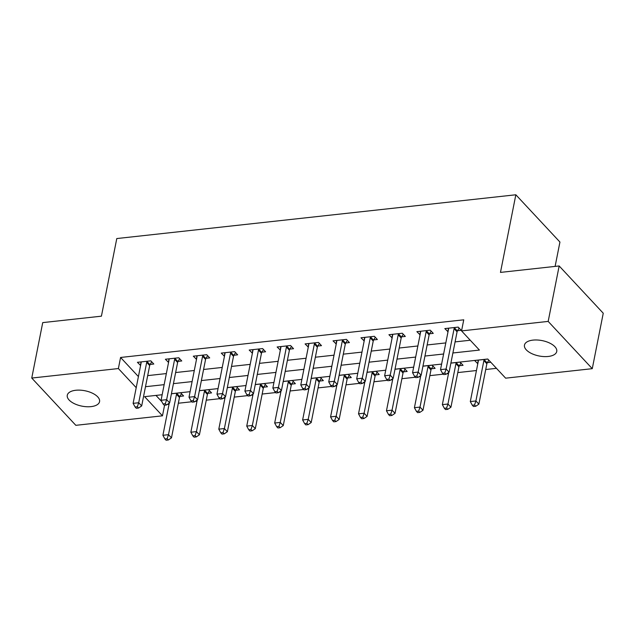 <?xml version="1.0" encoding="UTF-8"?>
<svg xmlns="http://www.w3.org/2000/svg" width="635" height="635" viewBox="0 0 635 635"><rect width="100%" height="100%" fill="white"/><g stroke="black" fill="none" stroke-linecap="round" stroke-linejoin="round"><path stroke-width="0.95" d="M75.787 390.263A16.454 7.834 11.2 0 1 92.4 393.184A16.454 7.834 11.2 0 1 99.56 401.637A16.454 7.834 11.2 0 1 91.043 406.622A16.454 7.834 11.2 0 1 74.43 403.701A16.454 7.834 11.2 0 1 67.278 395.248A16.454 7.834 11.2 0 1 75.787 390.263M532.979 340.114A16.454 7.834 11.2 0 1 549.592 343.035A16.454 7.834 11.2 0 1 556.744 351.488A16.454 7.834 11.2 0 1 548.235 356.465A16.454 7.834 11.2 0 1 531.614 353.544A16.454 7.834 11.2 0 1 524.462 345.091A16.454 7.834 11.2 0 1 532.979 340.114M555.109 266.406L559.935 242.046L515.842 194.778L116.784 238.554L101.417 316.174L42.728 322.612L31.75 378.055L118.38 368.554L136.215 387.675M515.842 194.778L500.475 272.399L559.165 265.962L603.25 313.23L592.272 368.673L505.643 378.174L487.767 359.013L450.898 363.061M167.275 404.447L169.053 404.249M178.332 403.233L191.826 401.757M195.223 401.383L196.993 401.185M206.28 400.169L219.766 398.685M223.171 398.32L224.941 398.121M234.22 397.105L247.713 395.621M251.111 395.248L252.889 395.057M262.168 394.041L275.661 392.557M279.059 392.184L280.829 391.993M290.116 390.969L303.601 389.493M307.007 389.12L308.777 388.922M318.056 387.906L331.549 386.429M334.947 386.056L336.725 385.858M346.004 384.842L359.497 383.357M362.895 382.984L364.673 382.794M373.952 381.778L387.445 380.294M390.842 379.92L392.613 379.73M401.891 378.706L415.385 377.23M418.782 376.857L420.56 376.658M429.839 375.642L443.333 374.166M446.73 373.793L448.508 373.594M457.787 372.578L476.448 370.53M485.735 369.514L496.459 368.332M164.576 405.186L162.473 415.822L75.835 425.323L31.75 378.055M155.972 395.414L161.83 401.693M487.823 359.077L474.607 360.521L477.806 363.696M487.362 362.648L490.799 362.267M459.415 365.712L463.05 365.315L460.073 362.117L450.882 363.125M431.467 368.776L435.11 368.379L432.125 365.181L422.942 366.189M403.527 371.84L407.162 371.443L404.185 368.252L394.994 369.26M375.579 374.904L379.214 374.507L376.237 371.316L367.046 372.324M347.631 377.976L351.274 377.571L348.29 374.38L339.098 375.388M319.691 381.04L323.326 380.643L320.35 377.444L311.158 378.452M291.743 384.104L295.378 383.707L292.402 380.508L283.21 381.516M263.795 387.167L267.43 386.771L264.454 383.58L255.262 384.588M235.855 390.239L239.49 389.834L236.506 386.644L227.322 387.652M207.907 393.303L211.542 392.898L208.566 389.707L199.374 390.715M179.959 396.367L183.594 395.97L180.618 392.771L171.426 393.779M452.89 352.981L479.425 350.075L461.55 330.906L463.748 319.818L120.579 357.465L138.414 376.587M147.685 375.618L166.354 373.57M175.633 372.547L194.294 370.499M203.581 369.483L222.242 367.435M231.521 366.419L250.19 364.371M259.469 363.355L278.13 361.307M287.417 360.291L306.078 358.243M315.357 357.219L334.026 355.171M343.305 354.155L361.974 352.108M371.253 351.091L389.914 349.044M399.193 348.028L417.862 345.98M427.141 344.956L445.81 342.916M455.089 341.892L470.249 340.233M457.573 330.708L461.208 330.311L458.232 327.112L444.817 328.589L448.016 331.756M429.625 333.772L433.26 333.375L430.284 330.184L416.87 331.653L420.068 334.82M401.677 336.836L405.32 336.439L402.336 333.248L388.922 334.716L392.128 337.883M373.737 339.908L377.373 339.503L374.396 336.312L360.982 337.78L364.18 340.955M345.789 342.971L349.425 342.575L346.448 339.376L333.034 340.852L336.233 344.019M317.841 346.035L321.485 345.638L318.5 342.44L305.086 343.916L308.285 347.083M289.901 349.099L293.537 348.702L290.56 345.511L277.146 346.98L280.345 350.147M261.953 352.171L265.589 351.766L262.612 348.575L249.198 350.044L252.397 353.219M234.005 355.235L237.641 354.83L234.664 351.639L221.25 353.108L224.449 356.283M206.065 358.299L209.701 357.902L206.716 354.703L193.31 356.179L196.509 359.346M178.118 361.363L181.753 360.966L178.776 357.775L165.362 359.243L168.561 362.41M150.17 364.426L153.805 364.03L150.828 360.839L137.414 362.307L140.613 365.474M559.165 265.962L548.18 321.405L592.272 368.673M120.579 357.465L118.38 368.554M461.55 330.906L548.18 321.405M145.494 386.707L164.155 384.659M173.434 383.635L192.103 381.595M201.382 380.571L220.043 378.523M229.33 377.507L247.991 375.46M257.27 374.444L275.939 372.396M285.218 371.38L303.887 369.332M313.166 368.308L331.827 366.26M341.106 365.244L359.775 363.196M369.054 362.18L387.723 360.132M397.002 359.116L415.663 357.068M424.95 356.052L443.611 354.005M162.163 394.732L144.597 396.661L162.473 415.822M441.619 364.077L422.95 366.125M413.671 367.141L395.002 369.189M385.723 370.205L367.062 372.253M357.783 373.277L339.114 375.325M329.835 376.341L311.166 378.389M301.887 379.405L283.226 381.452M273.939 382.468L255.278 384.516M245.999 385.54L227.33 387.58M218.051 388.604L199.39 390.652M190.103 391.668L171.442 393.716M448.485 328.319L447.794 331.78M478.266 360.251L477.583 363.72M420.537 331.383L419.846 334.843M392.589 334.447L391.906 337.915M364.641 337.51L363.958 340.979M336.701 340.582L336.01 344.043M308.753 343.646L308.07 347.107M280.805 346.71L280.122 350.171M252.865 349.774L252.174 353.243M224.917 352.838L224.234 356.306M196.969 355.91L196.286 359.37M169.029 358.973L168.339 362.434M141.081 362.037L140.391 365.506M454.596 327.517L454.422 327.811A2.572 1.889 -43 0 0 454.096 328.652L446.103 369.014L440.515 369.633L448.508 329.263A2.572 1.889 -43 0 0 448.508 328.454L448.453 328.184M459.105 328.057L457.398 331.002A2.572 1.889 -43 0 0 457.073 331.843L449.088 372.213L446.103 369.014L444.754 373.039L442.516 373.285L443.706 374.563L445.945 374.317L444.754 373.039M445.945 374.317L449.088 372.213M440.515 369.633L442.516 373.285M478.242 360.124L478.298 360.394A2.572 1.889 137 0 1 478.298 361.204L470.305 401.566L475.893 400.955L478.877 404.146L486.862 363.784A2.572 1.889 137 0 1 487.188 362.942L488.815 360.132M474.543 404.979L472.305 405.225L473.496 406.503L475.734 406.257L474.543 404.979L475.893 400.955L483.886 360.593A2.572 1.889 137 0 1 484.211 359.743L484.386 359.45M472.305 405.225L470.305 401.566M478.877 404.146L475.734 406.257M426.649 330.581L426.474 330.875A2.572 1.889 -43 0 0 426.148 331.716L418.163 372.086L412.567 372.697L420.56 332.335A2.572 1.889 -43 0 0 420.568 331.526L420.505 331.256M431.157 331.121L429.458 334.066A2.572 1.889 -43 0 0 429.133 334.915L421.14 375.277L418.163 372.086L416.806 376.11L414.568 376.357L415.758 377.634L417.997 377.388L416.806 376.11M417.997 377.388L421.14 375.277M412.567 372.697L414.568 376.357M398.701 333.645L398.534 333.939A2.572 1.889 -43 0 0 398.208 334.788L390.215 375.15L384.627 375.761L392.62 335.399A2.572 1.889 -43 0 0 392.62 334.589L392.565 334.32M403.217 334.185L401.51 337.129A2.572 1.889 -43 0 0 401.185 337.979L393.192 378.341L390.215 375.15L388.858 379.174L386.628 379.42L387.818 380.698L390.049 380.452L388.858 379.174M390.049 380.452L393.192 378.341M384.627 375.761L386.628 379.42M370.753 336.709L370.586 337.002A2.572 1.889 -43 0 0 370.261 337.852L362.267 378.214L356.68 378.825L364.673 338.463A2.572 1.889 -43 0 0 364.673 337.653L364.617 337.383M375.269 337.248L373.563 340.201A2.572 1.889 -43 0 0 373.237 341.043L365.244 381.405L362.267 378.214L360.918 382.238L358.68 382.484L359.87 383.762L362.109 383.516L360.918 382.238M362.109 383.516L365.244 381.405M356.68 378.825L358.68 382.484M448.731 372.443L442.357 404.63L447.953 404.019L450.929 407.218L458.922 366.847A2.572 1.889 137 0 1 459.248 366.006L460.947 363.053M446.595 408.043L444.357 408.289L445.548 409.567L447.786 409.321L446.595 408.043L447.953 404.019L455.938 363.657A2.572 1.889 137 0 1 456.263 362.807L456.438 362.514M444.357 408.289L442.357 404.63M450.929 407.218L447.786 409.321M420.791 375.515L414.417 407.702L420.005 407.083L422.981 410.281L430.974 369.919A2.572 1.889 137 0 1 431.3 369.07L433.006 366.125M418.648 411.107L416.417 411.353L417.608 412.631L419.838 412.385L418.648 411.107L420.005 407.083L427.998 366.72A2.572 1.889 137 0 1 428.323 365.879L428.49 365.585M416.417 411.353L414.417 407.702M422.981 410.281L419.838 412.385M392.843 378.579L386.469 410.766L392.057 410.154L395.034 413.345L403.027 372.983A2.572 1.889 137 0 1 403.352 372.134L405.059 369.189M390.708 414.179L388.469 414.425L389.66 415.703L391.898 415.457L390.708 414.179L392.057 410.154L400.05 369.784A2.572 1.889 137 0 1 400.375 368.943L400.542 368.649M388.469 414.425L386.469 410.766M395.034 413.345L391.898 415.457M342.813 339.773L342.638 340.066A2.572 1.889 -43 0 0 342.313 340.916L334.32 381.278L328.732 381.889L336.725 341.527A2.572 1.889 -43 0 0 336.733 340.717L336.669 340.447M347.321 340.32L345.623 343.265A2.572 1.889 -43 0 0 345.297 344.106L337.304 384.477L334.32 381.278L332.97 385.302L330.732 385.548L331.922 386.826L334.161 386.58L332.97 385.302M334.161 386.58L337.304 384.477M328.732 381.889L330.732 385.548M364.895 381.643L358.521 413.829L364.109 413.218L367.094 416.409L375.087 376.047A2.572 1.889 137 0 1 375.412 375.198L377.111 372.253M362.76 417.243L360.521 417.489L361.712 418.767L363.95 418.521L362.76 417.243L364.109 413.218L372.102 372.856A2.572 1.889 137 0 1 372.427 372.007L372.602 371.713M360.521 417.489L358.521 413.829M367.094 416.409L363.95 418.521M314.865 342.844L314.698 343.138A2.572 1.889 -43 0 0 314.373 343.979L306.38 384.342L300.792 384.961L308.785 344.591A2.572 1.889 -43 0 0 308.785 343.781L308.721 343.519M319.381 343.384L317.675 346.329A2.572 1.889 -43 0 0 317.349 347.178L309.356 387.541L306.38 384.342L305.022 388.374L302.792 388.612L303.982 389.89L306.213 389.652L305.022 388.374M306.213 389.652L309.356 387.541M300.792 384.961L302.792 388.612M286.917 345.908L286.75 346.202A2.572 1.889 -43 0 0 286.425 347.043L278.432 387.413L272.844 388.025L280.837 347.662A2.572 1.889 -43 0 0 280.837 346.853L280.781 346.583M291.433 346.448L289.727 349.393A2.572 1.889 -43 0 0 289.401 350.242L281.408 390.604L278.432 387.413L277.082 391.438L274.844 391.684L276.034 392.962L278.273 392.716L277.082 391.438M278.273 392.716L281.408 390.604M272.844 388.025L274.844 391.684M258.977 348.972L258.802 349.266A2.572 1.889 -43 0 0 258.477 350.115L250.484 390.477L244.896 391.089L252.889 350.726A2.572 1.889 -43 0 0 252.889 349.917L252.833 349.647M263.485 349.512L261.787 352.457A2.572 1.889 -43 0 0 261.461 353.306L253.468 393.668L250.484 390.477L249.134 394.502L246.896 394.748L248.087 396.026L250.325 395.78L249.134 394.502M250.325 395.78L253.468 393.668M244.896 391.089L246.896 394.748M336.955 384.707L330.581 416.893L336.169 416.282L339.146 419.473L347.139 379.111A2.572 1.889 137 0 1 347.464 378.269L349.171 375.317M334.812 420.306L332.581 420.553L333.772 421.831L336.002 421.584L334.812 420.306L336.169 416.282L344.162 375.92A2.572 1.889 137 0 1 344.487 375.071L344.654 374.777M332.581 420.553L330.581 416.893M339.146 419.473L336.002 421.584M309.007 387.779L302.633 419.965L308.221 419.346L311.198 422.545L319.191 382.175A2.572 1.889 137 0 1 319.516 381.333L321.223 378.389M306.864 423.37L304.633 423.616L305.824 424.894L308.062 424.648L306.864 423.37L308.221 419.346L316.214 378.984A2.572 1.889 137 0 1 316.54 378.135L316.706 377.849M304.633 423.616L302.633 419.965M311.198 422.545L308.062 424.648M281.059 390.842L274.685 423.029L280.273 422.41L283.258 425.609L291.251 385.247A2.572 1.889 137 0 1 291.576 384.397L293.275 381.452M278.924 426.442L276.685 426.68L277.876 427.958L280.114 427.72L278.924 426.442L280.273 422.41L288.266 382.048A2.572 1.889 137 0 1 288.592 381.206L288.766 380.913M276.685 426.68L274.685 423.029M283.258 425.609L280.114 427.72M231.029 352.036L230.862 352.33A2.572 1.889 -43 0 0 230.537 353.179L222.544 393.541L216.956 394.152L224.941 353.79A2.572 1.889 -43 0 0 224.949 352.981L224.885 352.711M235.537 352.576L233.839 355.529A2.572 1.889 -43 0 0 233.513 356.37L225.52 396.732L222.544 393.541L221.186 397.566L218.948 397.812L220.147 399.09L222.377 398.844L221.186 397.566M222.377 398.844L225.52 396.732M216.956 394.152L218.948 397.812M253.111 393.906L246.745 426.093L252.333 425.482L255.31 428.673L263.303 388.31A2.572 1.889 137 0 1 263.628 387.461L265.327 384.516M250.976 429.506L248.737 429.752L249.936 431.03L252.166 430.784L250.976 429.506L252.333 425.482L260.326 385.112A2.572 1.889 137 0 1 260.652 384.27L260.818 383.977M248.737 429.752L246.745 426.093M255.31 428.673L252.166 430.784M203.081 355.108L202.914 355.402A2.572 1.889 -43 0 0 202.589 356.243L194.596 396.605L189.008 397.224L197.001 356.854A2.572 1.889 -43 0 0 197.001 356.044L196.945 355.775M207.597 355.648L205.891 358.592A2.572 1.889 -43 0 0 205.565 359.434L197.572 399.804L194.596 396.605L193.238 400.629L191.008 400.875L192.199 402.153L194.437 401.907L193.238 400.629M194.437 401.907L197.572 399.804M189.008 397.224L191.008 400.875M225.171 396.97L218.797 429.157L224.385 428.546L227.362 431.736L235.355 391.374A2.572 1.889 137 0 1 235.68 390.525L237.387 387.58M223.028 432.57L220.797 432.816L221.988 434.094L224.226 433.848L223.028 432.57L224.385 428.546L232.378 388.183A2.572 1.889 137 0 1 232.704 387.334L232.87 387.04M220.797 432.816L218.797 429.157M227.362 431.736L224.226 433.848M175.141 358.172L174.966 358.465A2.572 1.889 -43 0 0 174.641 359.307L166.648 399.677L161.06 400.288L169.053 359.926A2.572 1.889 -43 0 0 169.053 359.108L168.997 358.846M179.649 358.712L177.951 361.656A2.572 1.889 -43 0 0 177.617 362.506L169.632 402.868L166.648 399.677L165.298 403.701L163.06 403.947L164.251 405.225L166.489 404.979L165.298 403.701M166.489 404.979L169.632 402.868M161.06 400.288L163.06 403.947M197.223 400.034L190.849 432.221L196.437 431.609L199.422 434.8L207.407 394.438A2.572 1.889 137 0 1 207.732 393.597L209.439 390.644M195.088 435.634L192.85 435.88L194.04 437.158L196.278 436.912L195.088 435.634L196.437 431.609L204.43 391.247A2.572 1.889 137 0 1 204.756 390.398L204.93 390.104M192.85 435.88L190.849 432.221M199.422 434.8L196.278 436.912M147.193 361.236L147.026 361.529A2.572 1.889 -43 0 0 146.701 362.379L138.708 402.741L133.112 403.352L141.105 362.99A2.572 1.889 -43 0 0 141.113 362.18L141.049 361.91M151.701 361.775L150.003 364.72A2.572 1.889 -43 0 0 149.677 365.57L141.684 405.932L138.708 402.741L137.35 406.765L135.112 407.011L136.303 408.289L138.541 408.043L137.35 406.765M138.541 408.043L141.684 405.932M133.112 403.352L135.112 407.011M169.275 403.106L162.901 435.292L168.497 434.673L171.474 437.872L179.467 397.502A2.572 1.889 137 0 1 179.792 396.661L181.491 393.716M167.14 438.698L164.902 438.944L166.092 440.222L168.331 439.976L167.14 438.698L168.497 434.673L176.482 394.311A2.572 1.889 137 0 1 176.808 393.47L176.982 393.176M164.902 438.944L162.901 435.292M171.474 437.872L168.331 439.976M454.422 327.811L457.398 331.002M454.096 328.652L457.073 331.843M486.862 363.784L483.886 360.593M487.188 362.942L484.211 359.743M426.474 330.875L429.458 334.066M426.148 331.716L429.133 334.915M398.534 333.939L401.51 337.129M398.208 334.788L401.185 337.979M370.586 337.002L373.563 340.201M370.261 337.852L373.237 341.043M458.922 366.847L455.938 363.657M459.248 366.006L456.263 362.807M430.974 369.919L427.998 366.72M431.3 369.07L428.323 365.879M403.027 372.983L400.05 369.784M403.352 372.134L400.375 368.943M342.638 340.066L345.623 343.265M342.313 340.916L345.297 344.106M375.087 376.047L372.102 372.856M375.412 375.198L372.427 372.007M314.698 343.138L317.675 346.329M314.373 343.979L317.349 347.178M286.75 346.202L289.727 349.393M286.425 347.043L289.401 350.242M258.802 349.266L261.787 352.457M258.477 350.115L261.461 353.306M347.139 379.111L344.162 375.92M347.464 378.269L344.487 375.071M319.191 382.175L316.214 378.984M319.516 381.333L316.54 378.135M291.251 385.247L288.266 382.048M291.576 384.397L288.592 381.206M230.862 352.33L233.839 355.529M230.537 353.179L233.513 356.37M263.303 388.31L260.326 385.112M263.628 387.461L260.652 384.27M202.914 355.402L205.891 358.592M202.589 356.243L205.565 359.434M235.355 391.374L232.378 388.183M235.68 390.525L232.704 387.334M174.966 358.465L177.951 361.656M174.641 359.307L177.617 362.506M207.407 394.438L204.43 391.247M207.732 393.597L204.756 390.398M147.026 361.529L150.003 364.72M146.701 362.379L149.677 365.57M179.467 397.502L176.482 394.311M179.792 396.661L176.808 393.47"/></g></svg>
